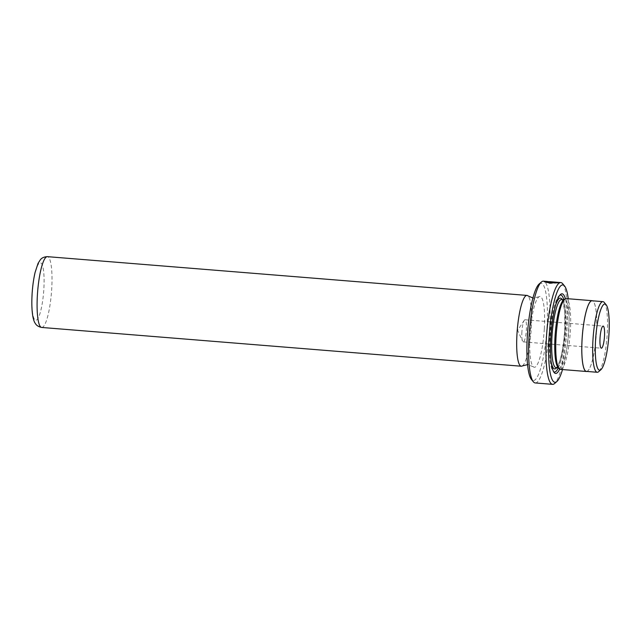 <?xml version="1.0" encoding="UTF-8"?>
<svg xmlns="http://www.w3.org/2000/svg" width="641" height="641" viewBox="0 0 641 641"><rect width="100%" height="100%" fill="white"/><g stroke="black" fill="none" stroke-linecap="round" stroke-linejoin="round"><path stroke-width="0.48" stroke-dasharray="3.21 2.4" d="M544.313 328.897A35.519 6.923 94.6 0 0 538.961 296.791A35.519 6.923 94.6 0 0 530.011 334.858A35.519 6.923 94.6 0 0 533.304 366.796A35.519 6.923 94.6 0 0 544.313 328.897M545.643 281.816L556.524 282.673L545.627 282.12M546.044 282.425L550.034 283.178L555.787 282.937M550.066 281.703L548.167 281.551M555.362 282.577L555.394 282.128M556.011 282.913L557.782 283.058L557.806 282.617M557.782 283.058L549.746 283.458L544.513 281.864M604.263 302.464A35.431 6.907 -85.4 0 1 607.227 333.985A35.431 6.907 -85.4 0 1 598.662 371.684M562.51 369.561A48.836 9.519 94.6 0 0 568.695 329.53A48.836 9.519 94.6 0 0 568.23 298.754M562.694 283.739A51.056 9.952 -85.4 0 1 566.973 329.17A51.056 9.952 -85.4 0 1 554.633 383.486M539.129 284.019A48.836 9.519 -85.4 0 1 546.989 327.775A48.836 9.519 -85.4 0 1 531.421 379.432M535.219 382.941A51.056 9.952 94.6 0 0 549.609 327.767A51.056 9.952 94.6 0 0 543.448 281.167M522.335 365.915A35.519 6.923 94.6 0 0 531.293 327.839A35.519 6.923 94.6 0 0 528 295.902M559.641 369.136A39.958 7.788 94.6 0 0 566.908 330.275A39.958 7.788 94.6 0 0 565.338 298.714M559.785 295.213A38.62 7.524 94.6 0 0 559.12 295.677A38.62 7.524 94.6 0 0 549.786 336.765A38.62 7.524 94.6 0 0 553.023 371.139A38.62 7.524 94.6 0 0 553.6 371.7M558.295 367.878A38.62 7.524 94.6 0 0 565.338 330.283A38.62 7.524 94.6 0 0 563.808 299.732M557.878 367.165A34.181 6.658 94.6 0 0 559.144 367.95A34.181 6.658 94.6 0 0 568.783 331.004A34.181 6.658 94.6 0 0 564.657 299.804A34.181 6.658 94.6 0 0 563.279 300.373M560.338 369.384A35.519 6.923 94.6 0 0 570.354 330.996A35.519 6.923 94.6 0 0 566.067 298.578M521.902 331.758A11.097 2.163 94.6 0 0 522.583 341.204A11.097 2.163 94.6 0 0 523.248 341.885A11.097 2.163 94.6 0 0 526.373 329.891A11.097 2.163 94.6 0 0 525.035 319.763A11.097 2.163 94.6 0 0 524.274 320.324A11.097 2.163 94.6 0 0 521.902 331.758M586.387 371.395A35.431 6.907 94.6 0 0 596.378 333.112A35.431 6.907 94.6 0 0 592.1 300.773M586.876 371.435A35.519 6.923 94.6 0 0 596.394 333.104A35.519 6.923 94.6 0 0 592.588 300.813M557.309 282.449L558.055 282.945L551.452 282.256A50.607 9.863 94.6 0 0 551.42 282.256A50.607 9.863 94.6 0 0 551.18 282.248L558.055 282.945L558.087 282.505M551.452 282.256L551.476 281.816M556.132 282.649L556.156 282.208M555.779 283.058L548.031 282.433L548.063 281.992M548.031 282.433A50.607 9.863 -85.4 0 1 548.311 282.288L548.327 282.016M548.311 282.288L555.787 282.897M556.524 282.673L556.548 282.224M41.681 327.455A35.519 6.923 94.6 0 0 51.697 289.075A35.519 6.923 94.6 0 0 47.402 256.656M32.226 293.955A28.853 5.625 -85.4 0 1 39.79 262.866A28.853 5.625 -85.4 0 1 43.844 289.107A28.853 5.625 -85.4 0 1 36.281 320.196A28.853 5.625 -85.4 0 1 32.226 293.955M555.627 305.116A35.519 6.923 94.6 0 0 550.411 336.509A35.519 6.923 94.6 0 0 551.084 361.252M556.676 367.75A35.519 6.923 94.6 0 0 564.713 330.54A35.519 6.923 94.6 0 0 562.189 299.603M556.108 367.702A34.181 6.658 94.6 0 0 565.747 330.756A34.181 6.658 94.6 0 0 561.62 299.555L563.359 303.057L564.729 312.303L564.681 330.564C563.239 348.976 560.699 361.075 557.061 366.876L556.108 367.702M550.627 282.344L550.651 281.904M538.961 296.791L532.903 298.121M533.304 366.796L527.543 364.513M544.241 282.04L544.265 281.599M553.023 371.139L554.169 372.541M563.992 299.748L564.657 299.804M523.248 341.885L601.37 348.199M524.274 320.324L517.624 330.299L522.583 341.204M525.035 319.763L603.157 326.077M558.479 367.894L559.144 367.95M559.12 295.677L560.474 294.475M558.095 282.905L558.119 282.465M548.968 282.112L548.992 281.663M550.619 282.192L551.42 282.256M547.093 281.904L549.193 282.072"/><path stroke-width="0.96" d="M548.167 281.551L544.265 281.599L549.77 283.018L557.806 282.617L548.343 281.848A51.056 9.952 94.6 0 0 548.063 281.992L555.803 282.617L550.058 282.737L545.651 281.679L546.044 282.425M545.651 281.679L550.066 281.703M550.771 281.752L551.476 281.816A51.056 9.952 -85.4 0 1 551.476 281.816C548.584 281.583 548.303 281.615 550.651 281.904L558.087 282.505L551.204 281.808A51.056 9.952 -85.4 0 1 551.452 281.808L556.548 282.224M544.513 281.864L545.643 281.816M608.95 334.354A33.204 6.474 94.6 0 0 606.17 304.804A33.204 6.474 94.6 0 0 595.577 339.93A33.204 6.474 94.6 0 0 600.921 369.681A33.204 6.474 94.6 0 0 608.95 334.354M600.921 369.681L598.662 371.684A35.431 6.907 -85.4 0 1 597.244 372.277A35.431 6.907 -85.4 0 1 592.965 339.938A35.431 6.907 -85.4 0 1 602.949 301.655A35.431 6.907 -85.4 0 1 604.263 302.464L606.17 304.804M568.23 298.754A48.836 9.519 94.6 0 0 564.601 286.078A48.836 9.519 94.6 0 0 549.033 337.735A48.836 9.519 94.6 0 0 556.893 381.491A48.836 9.519 94.6 0 0 562.51 369.561M556.893 381.491L554.633 383.486A51.056 9.952 -85.4 0 1 552.582 384.344A51.056 9.952 -85.4 0 1 546.412 337.743A51.056 9.952 -85.4 0 1 560.803 282.569A51.056 9.952 -85.4 0 1 562.694 283.739L564.601 286.078M533.328 381.764L531.421 379.432A48.836 9.519 -85.4 0 1 527.327 335.98A48.836 9.519 -85.4 0 1 539.129 284.019L541.389 282.016A51.056 9.952 94.6 0 0 529.049 336.341A51.056 9.952 94.6 0 0 533.328 381.764A51.056 9.952 94.6 0 0 535.219 382.941L552.582 384.344M547.174 281.463L543.448 281.167A51.056 9.952 94.6 0 0 541.389 282.016M533.336 298.161L528 295.902A35.519 6.923 94.6 0 0 526.998 295.421A35.519 6.923 94.6 0 0 516.991 333.809A35.519 6.923 94.6 0 0 521.277 366.227A35.519 6.923 94.6 0 0 522.335 365.915L527.968 364.537M558.087 282.505L557.309 282.449M548.992 281.671L550.651 281.904M565.338 298.714A39.958 7.788 94.6 0 0 560.474 294.475A39.958 7.788 94.6 0 0 550.819 336.99A39.958 7.788 94.6 0 0 554.169 372.541A39.958 7.788 94.6 0 0 559.641 369.136M553.6 371.7A38.62 7.524 94.6 0 0 558.295 367.878M592.588 300.813A35.519 6.923 94.6 0 0 592.108 300.685L566.067 298.578A35.519 6.923 94.6 0 0 564.633 299.179L563.279 300.373A34.181 6.658 94.6 0 0 555.018 336.749A34.181 6.658 94.6 0 0 557.878 367.165L559.024 368.567A35.519 6.923 94.6 0 0 560.338 369.384L586.379 371.484A35.519 6.923 94.6 0 0 586.876 371.435M564.633 299.179A35.519 6.923 94.6 0 0 556.051 336.966A35.519 6.923 94.6 0 0 559.024 368.567M600.032 338.071A11.097 2.163 94.6 0 0 601.37 348.199A11.097 2.163 94.6 0 0 604.495 336.205A11.097 2.163 94.6 0 0 603.157 326.077A11.097 2.163 94.6 0 0 600.032 338.071M602.949 301.655L592.1 300.773A35.431 6.907 94.6 0 0 582.108 339.065A35.431 6.907 94.6 0 0 586.387 371.395L597.244 372.277M592.108 300.685A35.519 6.923 94.6 0 0 582.092 339.073A35.519 6.923 94.6 0 0 586.379 371.484M563.808 299.732A38.62 7.524 94.6 0 0 559.785 295.213M47.402 256.656A35.519 6.923 94.6 0 0 37.394 295.036A35.519 6.923 94.6 0 0 41.681 327.455C36.096 326.285 35.279 323.096 35.247 323.328C33.46 321.093 31.048 312.952 32.09 294.075C32.587 286.118 33.58 278.923 35.071 272.489L38.035 263.403L40.391 259.701C40.391 259.934 41.705 256.921 47.402 256.656L526.998 295.421M551.084 361.252A35.519 6.923 94.6 0 0 556.676 367.75M563.992 299.748L561.62 299.555A34.181 6.658 94.6 0 0 551.981 336.501A34.181 6.658 94.6 0 0 556.108 367.702L558.479 367.894M562.189 299.603A35.519 6.923 94.6 0 0 555.627 305.116M549.297 281.639L550.491 281.736M555.803 282.16L560.803 282.569M41.681 327.455L521.277 366.227"/></g></svg>
